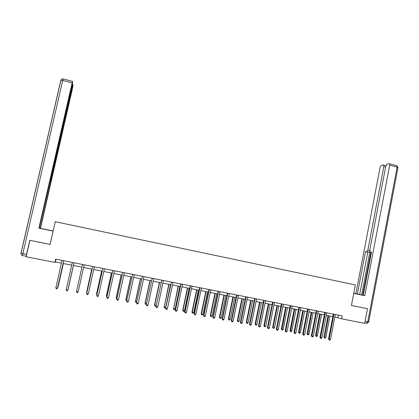 <?xml version="1.0" encoding="UTF-8"?>
<svg xmlns="http://www.w3.org/2000/svg" width="419" height="419" viewBox="0 0 419 419"><rect width="100%" height="100%" fill="white"/><g stroke="black" fill="none" stroke-linecap="round" stroke-linejoin="round"><path stroke-width="0.63" d="M29.979 240.333L50.086 244.429L55.25 221.714L355.37 284.93L351.426 305.472L367.117 308.625M334.844 316.989L341.674 318.838L342.244 315.884L55.664 259.157L54.926 262.414L55.381 261.943L61.42 263.132M367.484 308.724L364.698 323.374L341.674 318.838M29.901 240.344L26.135 256.747L54.926 262.414M63.112 263.467L71.722 265.164M73.377 265.489L81.941 267.175M83.591 267.5L92.075 269.171M93.736 269.501L102.136 271.151M103.812 271.486L112.13 273.12M113.821 273.455L122.055 275.079M123.762 275.414L131.912 277.017M133.635 277.357L141.701 278.944M143.434 279.29L151.427 280.861M153.171 281.207L161.085 282.762M162.844 283.113L170.674 284.653M172.45 285.004L180.201 286.528M181.987 286.884L189.666 288.392M191.462 288.749L199.062 290.247M200.874 290.603L208.4 292.085M210.223 292.446L217.676 293.913M219.514 294.274L226.889 295.725M228.737 296.092L236.038 297.527M237.903 297.893L245.131 299.318M247.006 299.69L254.165 301.099M256.046 301.471L263.137 302.864M265.033 303.241L272.051 304.623M273.958 304.995L280.908 306.368M282.825 306.745L289.707 308.101M291.634 308.478L298.448 309.824M300.386 310.201L307.137 311.532M309.086 311.919L315.769 313.234M317.728 313.616L324.343 314.92M326.312 315.308L332.864 316.602M338.468 315.135L337.986 317.612M55.999 259.225L55.381 261.943M333.943 314.334L333.341 314.14L328.522 338.981L329.114 339.238L333.953 314.24M330.486 339.495L329.748 340.108L329.198 340.008L329.114 339.238L330.486 339.495L335.326 314.512M329.198 340.008L328.522 338.981M328.046 315.654L323.903 336.976L324.468 337.222L325.814 337.473L329.978 316.031M328.637 315.769L324.557 337.976L323.903 336.976M325.814 337.473L325.097 338.081L324.557 337.976M353.746 293.4L363.221 295.337L353.762 293.305M353.741 293.426L364.792 295.714L363.215 295.364L371.485 252.055L370.213 251.971L371.449 252.248M370.925 252.133L362.702 295.191L363.226 295.306M362.702 295.191L355.872 293.714L380.112 167.307L381.243 165.474L383.322 165.002L385.92 165.641M353.767 293.279L355.872 293.714M370.213 251.971L369.731 250.206L385.815 166.044L386.983 164.175L389.146 163.688L396.866 165.657L397.144 167.123L389.686 165.191L389.424 163.724M364.792 295.714L389.686 165.191M369.788 251.594L369.008 252.248L365.488 251.651L357.365 294.049M366.719 251.735L367.835 250.091L369.684 250.504M385.642 166.951L383.835 166.484L367.835 250.091M383.835 166.484L383.584 165.039M367.274 308.667L351.431 305.451M369.904 251.793L361.655 294.971M369.008 252.248L367.767 252.165L359.664 294.526M367.767 252.165L365.488 251.651M53.113 231.099L38.883 228.156L72.157 82.842L62.714 80.39L22.851 253.647L26.544 254.375L29.775 240.291L50.065 244.403L53.093 231.099M53.119 231.073L38.883 228.156M44.713 229.334L39.187 228.093M44.733 229.23L53.145 230.974M53.15 230.948L40.214 228.292L50.998 181.176L50.029 180.741M39.192 228.077L40.214 228.292M50.84 178.798L51.165 178.871L72.403 86.052L72.089 85.968M51.165 178.871L50.835 180.924M40.481 228.318L72.56 88.084L72.948 85.811L72.827 84.617L72.403 86.052M50.16 180.16L50.919 178.468L72.319 84.968L72.623 81.433L72.157 82.842M50.38 180.207L39.166 228.182M26.544 254.375L26.25 256.25M49.981 180.95L50.998 181.176M325.406 312.647L324.825 312.438L319.969 337.368L320.54 337.625L325.416 312.553M321.918 337.882L321.184 338.5L320.629 338.395L320.54 337.625L321.918 337.882L326.799 312.825M320.629 338.395L319.969 337.368M316.816 310.945L316.251 310.757L311.359 335.75L311.909 336.001L316.827 310.851M313.297 336.258L312.564 336.881L312.008 336.776L311.909 336.001L313.297 336.258L318.22 311.128M312.008 336.776L311.359 335.75M319.671 314.004L315.491 335.389L316.046 335.629L317.398 335.886L321.593 314.381M320.247 314.114L316.136 336.389L315.491 335.389M317.398 335.886L316.68 336.494L316.136 336.389M311.244 312.344L307.033 333.791L307.562 334.032L308.929 334.289L313.155 312.721M311.799 312.454L307.666 334.797L307.033 333.791M308.929 334.289L308.211 334.896L307.666 334.797M308.169 309.232L307.625 309.049L302.691 334.116L303.225 334.362L308.18 309.138M304.618 334.629L303.89 335.247L303.33 335.142L303.225 334.362L304.618 334.629L309.583 309.416M303.33 335.142L302.691 334.116M299.47 307.509L298.946 307.331L293.97 332.476L294.484 332.717L299.48 307.42M295.887 332.985L295.159 333.608L294.594 333.503L294.484 332.717L295.887 332.985L300.889 307.698M294.594 333.503L293.97 332.476M290.707 305.781L290.205 305.603L285.187 330.821L285.685 331.062L290.723 305.687M287.099 331.329L286.371 331.958L285.805 331.853L285.685 331.062L287.099 331.329L292.143 305.964M285.805 331.853L285.187 330.821M302.764 310.673L298.517 332.183L299.03 332.424L300.402 332.681L304.665 311.045M303.298 310.778L299.14 333.189L298.517 332.183M300.402 332.681L299.685 333.294L299.14 333.189M294.227 308.992L289.948 330.57L290.44 330.801L291.823 331.062L296.123 309.363M294.746 309.091L290.556 331.57L289.948 330.57M291.823 331.062L291.111 331.675L290.556 331.57M285.638 307.3L281.327 328.941L281.798 329.172L283.186 329.434L287.523 307.672M286.14 307.399L281.919 329.947L281.327 328.941M283.186 329.434L282.474 330.052L281.919 329.947M281.893 304.032L281.411 303.843L276.351 329.161L276.828 329.397L281.908 303.937M278.247 329.664L277.525 330.292L276.954 330.188L276.828 329.397L278.247 329.664L283.338 304.22M276.954 330.188L276.351 329.161M276.996 305.598L272.649 327.302L273.104 327.532L274.497 327.794L278.865 305.964M277.478 305.692L273.104 327.532L273.23 328.307L272.649 327.302M274.497 327.794L273.79 328.412L273.23 328.307M273.02 302.277L272.56 302.089L267.458 327.485L267.914 327.716L273.031 302.183M269.344 327.988L268.621 328.622L268.05 328.512L267.914 327.716L269.344 327.988L274.471 302.471M268.05 328.512L267.458 327.485M268.296 303.88L263.912 325.657L264.347 325.877L265.756 326.144L270.161 304.252M268.757 303.974L264.347 325.877L264.483 326.663L263.912 325.657M265.756 326.144L265.044 326.768L264.483 326.663M264.09 300.512L263.645 300.344L258.507 325.799L258.937 326.029L264.101 300.418M260.382 326.301L259.66 326.935L259.083 326.83L258.937 326.029L260.382 326.301L265.552 300.701M259.083 326.83L258.507 325.799M259.539 302.157L255.119 323.997L255.538 324.217L256.952 324.484L261.393 302.523M259.984 302.246L255.538 324.217L255.679 325.003L255.119 323.997M256.952 324.484L256.245 325.113L255.679 325.003M255.103 298.731L254.679 298.553L249.494 324.102L249.907 324.327L255.113 298.637M251.358 324.605L250.635 325.244L250.059 325.134L249.907 324.327L251.358 324.605L256.569 298.925M250.059 325.134L249.494 324.102M250.73 300.423L246.272 322.326L246.671 322.546L248.095 322.813L252.568 300.784M251.149 300.507L246.671 322.546L246.822 323.337L246.272 322.326M248.095 322.813L247.388 323.442L246.822 323.337M246.053 296.94L245.649 296.783L240.422 322.394L240.815 322.62L246.063 296.846M242.276 322.892L241.559 323.536L240.972 323.426L240.815 322.62L242.276 322.892L247.529 297.134M240.972 323.426L240.422 322.394M241.863 298.674L237.369 320.645L237.746 320.86L239.181 321.132L243.69 299.035M242.261 298.752L237.746 320.86L237.903 321.656L237.369 320.645M239.181 321.132L238.474 321.761L237.903 321.656M236.945 295.138L236.562 294.981L231.293 320.676L231.66 320.896L236.955 295.044M233.132 321.174L232.414 321.818L231.827 321.708L231.66 320.896L233.132 321.174L238.432 295.332M231.827 321.708L231.293 320.676M232.933 296.919L228.407 318.953L228.764 319.168L230.204 319.44L234.755 297.275M233.315 296.992L228.764 319.168L228.926 319.964L228.407 318.953M230.204 319.44L229.507 320.074L228.926 319.964M227.774 293.321L227.412 293.174L222.101 318.943L222.447 319.163L227.784 293.227M223.929 319.44L223.217 320.09L222.625 319.975L222.447 319.163L223.929 319.44L229.272 293.52M222.625 319.975L222.101 318.943M223.95 295.149L219.388 317.251L219.718 317.461L221.174 317.733L225.757 295.505M224.312 295.217L219.718 317.461L219.891 318.262L219.388 317.251M221.174 317.733L220.473 318.372L219.891 318.262M218.54 291.498L218.205 291.352L212.847 317.204L213.171 317.413L218.556 291.399M214.664 317.696L213.952 318.346L213.355 318.236L213.171 317.413L214.664 317.696L220.054 291.697M213.355 318.236L212.847 317.204M214.91 293.368L210.307 315.538L210.621 315.743L212.082 316.02L216.707 293.719M215.251 293.431L210.621 315.743L210.799 316.549L210.307 315.538M212.082 316.02L211.386 316.659L210.799 316.549M209.249 289.655L208.934 289.513L203.534 315.449L203.833 315.659L209.264 289.56M205.336 315.942L204.624 316.596L204.027 316.481L203.833 315.659L205.336 315.942L210.773 289.859M204.027 316.481L203.534 315.449M205.808 291.572L201.167 313.815L201.455 314.014L202.927 314.292L207.594 291.923M206.127 291.634L201.455 314.014L201.649 314.826L201.167 313.815M202.927 314.292L202.236 314.936L201.649 314.826M199.894 287.806L199.601 287.67L194.154 313.684L194.432 313.889L199.91 287.706M195.945 314.171L195.238 314.831L194.636 314.716L194.432 313.889L195.945 314.171L201.424 288.01M194.636 314.716L194.154 313.684M196.647 289.77L191.965 312.082L192.237 312.275L193.719 312.558L198.417 290.116M196.94 289.828L192.237 312.275L192.436 313.093L191.965 312.082M193.719 312.558L193.028 313.203L192.436 313.093M190.477 285.941L190.205 285.805L184.716 311.904L184.973 312.108L190.488 285.847M186.492 312.396L185.79 313.056L185.177 312.941L184.973 312.108L186.492 312.396L192.017 286.146M185.177 312.941L184.716 311.904M187.424 287.953L182.705 310.332L182.951 310.526L184.444 310.809L189.184 288.298M187.702 288.005L182.951 310.526L183.161 311.343L182.705 310.332M184.444 310.809L183.758 311.453L183.161 311.343M180.998 284.066L180.751 283.92L175.21 310.118L175.441 310.311L181.008 283.967M176.975 310.599L176.273 311.265L175.661 311.149L175.441 310.311L176.975 310.599L182.548 284.271M175.661 311.149L175.21 310.118M178.143 286.125L173.607 308.761L175.111 309.044L179.887 286.47M178.394 286.172L173.607 308.761L173.822 309.583L173.387 308.573M175.111 309.044L174.424 309.699L173.822 309.583M171.45 282.176L165.641 308.316L171.465 282.076M167.391 308.798L166.694 309.468L166.076 309.348L165.851 308.51L167.391 308.798L173.01 282.385M166.076 309.348L165.641 308.316M168.799 284.281L164.201 306.991L165.715 307.274L170.533 284.627M169.03 284.328L164.201 306.991L164.426 307.813L164.002 306.802M165.715 307.274L165.028 307.928L164.426 307.813M161.839 280.274L156.004 306.499L161.854 280.175M157.743 306.98L157.046 307.651L156.428 307.536L156.193 306.692L157.743 306.98L163.41 280.484M156.428 307.536L156.004 306.499M159.393 282.432L154.553 305.022L156.224 305.482M159.597 282.474L154.731 305.2L154.967 306.032L154.553 305.022M156.214 305.53L155.575 306.148L154.967 306.032M152.165 278.357L146.304 304.676L152.176 278.263M148.027 305.152L147.336 305.828L146.713 305.713L146.467 304.859L148.027 305.152L153.747 278.572M146.713 305.713L146.304 304.676M149.923 280.568L145.047 303.225L146.524 303.655M150.107 280.604L145.199 303.403L145.44 304.236L145.047 303.225M146.461 303.958L146.053 304.356L145.44 304.236M142.423 276.43L136.542 302.837L142.434 276.331M138.249 303.314L137.558 303.99L136.929 303.875L136.678 303.016L138.249 303.314L144.016 276.645M136.929 303.875L136.542 302.837M140.391 278.687L135.473 301.418L136.762 301.811M140.548 278.719L135.604 301.591L135.856 302.434L135.473 301.418M136.636 302.387L135.856 302.434M132.614 274.492L126.706 300.983L132.624 274.393M128.403 301.46L127.711 302.141L127.077 302.02L126.816 301.161L128.403 301.46L134.216 274.707M127.077 302.02L126.706 300.983M130.791 276.797L125.836 299.601L126.931 299.957M130.932 276.823L125.941 299.768L126.203 300.612L125.836 299.601M126.763 300.722L126.203 300.612M122.736 272.533L116.807 299.119L122.746 272.434M118.488 299.595L117.802 300.276L117.163 300.156L116.891 299.292L118.488 299.595L124.349 272.753M117.163 300.156L116.807 299.119M121.133 274.895L116.131 297.768L117.032 298.087M121.243 274.916L116.215 297.935L116.482 298.784L116.131 297.768M116.864 298.857L116.482 298.784M112.79 270.569L106.835 297.244L112.8 270.464M108.5 297.715L107.819 298.401L107.175 298.281L106.892 297.411L108.5 297.715L114.418 270.784M107.175 298.281L106.835 297.244M111.407 272.979L106.363 295.929L107.06 296.207M111.496 272.994L106.421 296.086L106.698 296.94L106.363 295.929M102.775 268.584L96.794 295.353L102.786 268.485M98.449 295.824L97.768 296.511L97.119 296.39L96.831 295.515L98.449 295.824L104.415 268.804M101.613 271.051L96.527 294.07L97.025 294.316M101.676 271.062L96.564 294.227L96.847 295.086M92.688 266.589L86.686 293.452L92.704 266.489M88.32 293.918L87.644 294.609L86.995 294.489L86.691 293.609L88.32 293.918L94.338 266.814M91.751 269.108L86.628 292.2L86.916 292.41M91.792 269.113L86.633 292.357L86.812 292.876M82.533 264.578L76.504 291.535L82.548 264.478M78.128 291.996L77.452 292.698L76.797 292.572L76.488 291.687L78.128 291.996L84.198 264.803M73.954 262.881L67.862 290.063L66.207 289.754L72.325 262.456M73.98 262.802L67.862 290.063L67.187 290.765L66.527 290.645L66.207 289.754M68.229 288.733L73.44 265.499L68.229 288.733M63.698 260.749L57.518 288.12L55.858 287.806L62.022 260.414M63.725 260.754L57.592 287.973L56.853 288.822L56.188 288.696L55.858 287.806M57.827 286.921L58.136 286.826L63.384 263.52M57.738 287.314L63.353 263.514M365.096 321.279L367.777 321.808L366.635 323.3L364.781 322.939M367.777 321.808L397.144 167.123L397.977 167.663L368.71 321.918L367.777 321.808M396.678 165.61L398.013 167.49M26.245 256.26L22.595 255.543L22.851 253.647L20.997 253.17L60.802 80.364L62.714 80.39L63.206 78.945M21.086 253.144L20.997 253.17C20.845 254.228 21.259 254.977 22.233 255.438L22.579 255.538M367.128 323.316L368.699 321.96M22.233 255.438C21.275 255.009 20.887 254.27 21.065 253.223L60.912 80.223C61.336 79.222 62.091 78.793 63.169 78.934L72.581 81.38M72.827 84.617L72.419 84.512"/></g></svg>
